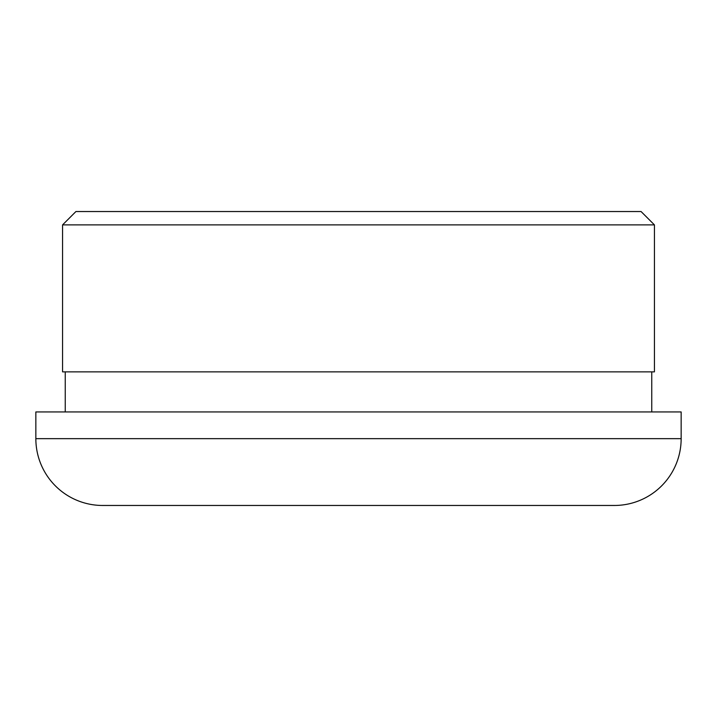 <?xml version="1.0" encoding="UTF-8"?>
<svg xmlns="http://www.w3.org/2000/svg" width="717" height="717" viewBox="0 0 717 717"><rect width="100%" height="100%" fill="white"/><g stroke="black" fill="none" stroke-linecap="round" stroke-linejoin="round"><path stroke-width="1.08" d="M75.93 211.533L641.07 211.533L654.433 224.896L62.567 224.896L75.93 211.533M35.85 438.661A66.798 66.798 0 0 0 102.648 505.467L614.352 505.467A66.798 66.798 0 0 0 681.15 438.661L681.15 411.943L35.85 411.943L35.85 438.661L681.15 438.661M651.753 411.943L651.753 371.863M65.247 411.943L65.247 371.863M62.567 224.896L62.567 371.863L654.433 371.863L654.433 224.896"/></g></svg>
